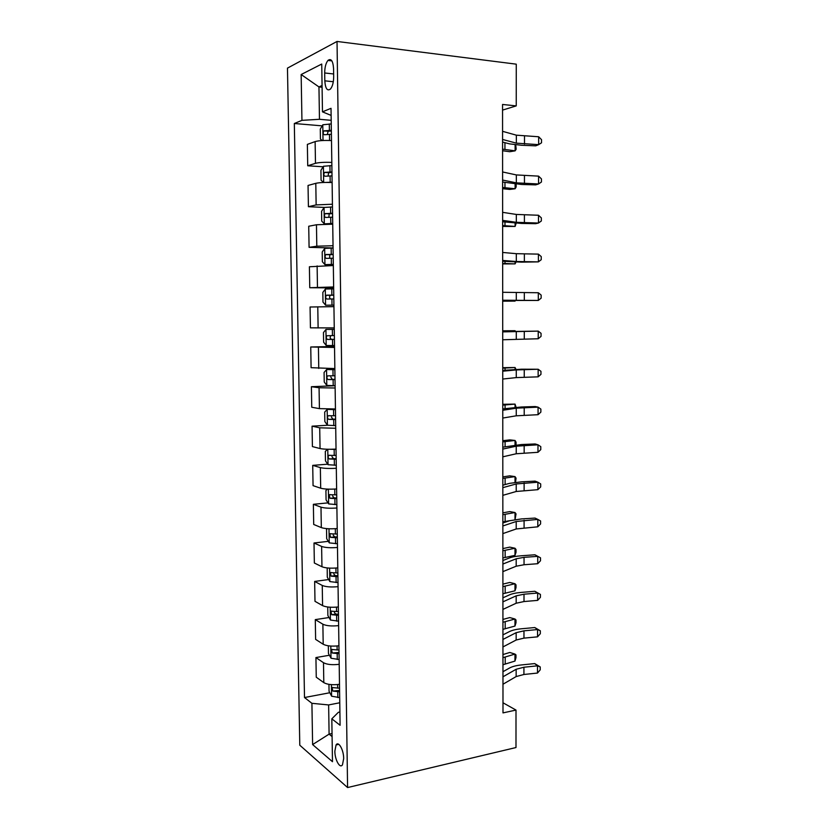 <?xml version="1.0" encoding="UTF-8"?>
<svg xmlns="http://www.w3.org/2000/svg" width="829" height="829" viewBox="0 0 829 829"><rect width="100%" height="100%" fill="white"/><g stroke="black" fill="none" stroke-linecap="round" stroke-linejoin="round"><path stroke-width="1.24" d="M343.683 758.576C343.714 749.903 338.512 740.701 336.077 744.919L334.854 751.178C334.802 759.696 339.963 769.063 342.47 764.794L343.683 758.576M287.466 68.123L299.787 745.209L347.579 787.55L337.03 41.45L287.466 68.123M502.561 110.102L516.239 105.894L502.55 104.464L502.996 712.899L516.001 710.07L502.985 702.774M324.688 72.973L324.813 80.827C325.372 88.63 327.268 91.366 330.481 89.024C332.553 86.371 333.621 82.237 333.683 76.62L333.569 68.631C332.999 60.849 331.123 58.113 327.952 60.424C325.838 63.128 324.75 67.315 324.688 72.973L333.652 73.968M322.056 85.48L318.958 86.931L319.466 119.293L301.943 120.35L294.326 123.5L304.502 697.541L329.807 692.743M301.943 120.35L301.155 74.527L321.735 64.04L322.471 111.853L331.123 115.407M339.9 711.997L338.367 712.308L331.818 718.826L340.097 725.271L331.02 108.319L322.471 111.853M331.818 718.826L332.481 761.696L312.616 744.577L311.911 703.313L304.502 697.541M516.001 710.07L515.99 747.54L347.579 787.55M516.239 105.894L516.26 64.165L337.03 41.45M322.087 87.252L318.958 86.931L301.155 74.527M332.046 733.52L329.092 734.131L332.097 736.577M331.196 120.329L319.466 119.293M339.766 702.764L328.636 704.94L329.092 734.131L312.616 744.577M294.326 123.5L322.191 125.863M331.496 140.578C324.149 140.236 318.688 140.578 315.124 141.593L307.362 144.391L307.725 165.779L323.155 166.784M339.486 684.329C332.491 685.168 327.268 684.599 323.807 682.63L316.253 677.2L315.932 657.563L329.414 655.252M338.926 645.77C331.901 646.527 326.657 646.029 323.196 644.257L315.621 639.377L315.289 619.626L329.03 617.522M338.356 606.963C331.299 607.636 326.046 607.191 322.574 605.626L314.989 601.326L314.657 581.43L328.667 579.544M337.776 567.886C330.709 568.487 325.424 568.103 321.953 566.746L314.346 563.015L314.015 542.995L328.325 541.337M337.196 528.56C330.097 529.068 324.813 528.757 321.32 527.607L313.704 524.456L313.372 504.312L328.004 502.882M336.615 488.965C329.496 489.39 324.18 489.141 320.688 488.208L313.061 485.649L312.72 465.37L327.724 464.188M336.035 449.1C328.885 449.442 323.559 449.256 320.056 448.551L312.409 446.582L312.067 426.168L327.517 425.246M335.444 408.977L319.414 408.624L311.756 407.257L311.403 386.708L335.103 385.744M334.843 368.573L311.093 367.682L310.751 346.988L334.522 346.481M334.242 327.911L310.429 327.838L310.077 307.01L333.932 306.647M333.641 286.958L309.756 287.725L333.662 287.891M309.756 287.725L309.404 266.762L333.331 265.549M333.04 245.726L316.802 246.203L309.082 247.343L333.071 247.975M309.082 247.343L308.73 226.244L316.46 224.763L332.719 224.182M332.429 204.224L316.139 204.908L308.409 206.701L324.294 207.426M308.409 206.701L308.046 185.458L315.797 183.323C319.352 182.535 324.792 182.276 332.108 182.525M331.818 162.422C324.481 162.132 319.041 162.432 315.476 163.323L307.725 165.779M334.533 347.465L310.751 346.988M335.134 388.003L319.072 387.754L311.403 386.708M335.724 428.272L319.714 427.816L312.067 426.168M336.315 468.271C329.175 468.654 323.859 468.437 320.357 467.618L312.72 465.37M336.895 508.001C329.787 508.467 324.481 508.187 320.989 507.151L313.372 504.312M337.476 547.472C330.388 548.021 325.103 547.668 321.621 546.425L314.015 542.995M338.056 586.673C330.989 587.305 325.724 586.901 322.253 585.44L314.657 581.43M338.626 625.626C331.59 626.341 326.336 625.864 322.875 624.206L315.289 619.626M339.196 664.309C332.18 665.107 326.947 664.578 323.486 662.703L315.932 657.563M311.911 703.313L328.636 704.94M502.571 131.324L516.353 135.168L538.674 136.764L538.653 144.66L541.524 142.795L541.534 139.655L538.674 136.764M502.581 139.469L516.353 143.148L538.653 144.66L535.752 145.831L521.669 145.272L509.493 143.863L502.581 142.049M322.149 140.557L320.44 139.023L320.284 129.096L322.844 124.775L331.248 123.935M331.341 130.288L323.963 130.889C322.833 132.764 322.958 134.06 324.357 134.754L331.403 134.288M327.331 134.422L328.129 131.231L331.351 131.013M502.592 150.733L509.711 151.717L515.12 150.847L502.581 149.158M515.711 144.878L516.166 149.199L515.12 150.847L515.12 144.816M502.602 171.966L516.343 174.929L538.581 176.131L538.57 183.976L541.43 182.017L541.441 178.888L538.581 176.131M502.612 180.059L516.343 182.857L538.57 183.976L535.669 184.877L521.638 184.473L502.612 182.038M502.633 212.338L516.322 214.442L538.498 215.25L538.477 223.042L541.337 220.98L541.337 217.872L538.498 215.25M502.633 220.379L516.322 222.307L538.477 223.042L535.596 223.685L521.596 223.436L502.643 221.768M502.664 252.451L516.312 253.684L538.415 254.12L538.394 261.871L541.233 259.695L541.244 256.607L538.415 254.12M502.664 260.441L516.312 261.508L538.394 261.871L521.565 262.14L502.664 261.239M325.921 182.432L332.108 182.173M323.445 182.494L321.082 180.194L320.927 170.339L323.486 166.256L331.859 165.593M331.952 171.893L324.553 172.422C323.476 174.245 323.621 175.52 324.999 176.245L332.014 175.872M328.056 175.976L328.678 172.681L331.963 172.463M502.612 188.701L509.711 189.437L515.11 188.753L502.612 187.489M516.156 184.214L516.156 186.981L515.11 188.753L515.11 184.131M332.47 206.96L324.118 207.457L321.569 211.302L321.714 221.094L324.367 223.861L332.709 223.426M324.367 223.861L332.719 223.789M332.564 213.229L325.144 213.664C324.108 215.447 324.274 216.711 325.621 217.447L332.616 217.177M328.812 217.25L329.237 213.841L332.564 213.623M502.643 226.421L515.099 226.441L502.643 225.571M516.135 223.26L515.099 226.441L515.099 223.208M333.071 248.058L324.75 248.389L322.201 251.995L322.357 261.726L324.927 264.606L333.31 264.41M324.999 264.679L333.32 264.617M333.165 254.275L325.724 254.627C324.75 256.368 324.916 257.622 326.253 258.379L333.227 258.202M329.641 258.244L329.787 254.731L333.165 254.513M502.675 263.912L515.089 263.881L502.664 263.425M516.021 262.047L515.089 263.881L515.089 262.026M502.695 292.295L538.322 292.741L538.311 300.44L541.14 298.16L541.15 295.093L538.322 292.741M502.695 300.233L538.311 300.44L502.695 300.45M333.672 288.865L325.372 289.031L322.833 292.419L322.978 302.077L325.621 305.217L333.911 305.113M325.621 305.217L333.911 305.165M333.766 295.051L326.315 295.321C325.372 297.02 325.559 298.253 326.875 299.031L333.818 298.948M330.616 298.979C329.331 297.922 329.237 296.709 330.346 295.331L333.766 295.134M502.695 301.176L515.078 301.103L502.695 301.041M502.716 331.88L538.239 331.113L502.716 331.631M502.726 339.766L538.218 338.76L538.239 331.113L541.057 333.341L541.047 336.387L538.218 338.76M502.747 371.205L516.26 369.931L538.156 369.247L521.482 369.206L502.747 370.397M502.757 379.04L516.26 377.599L538.135 376.843L538.156 369.247L540.964 371.34L540.954 374.366L538.135 376.843M502.778 410.272L516.249 408.179L538.073 407.143L535.233 406.552L521.451 406.998L502.778 408.904M502.778 418.054L516.249 415.806L538.052 414.697L538.073 407.143L540.871 409.101L540.86 412.117L538.052 414.697M502.809 449.09L516.229 446.189L537.99 444.8L535.161 443.961L521.42 444.541L502.799 447.173M502.809 456.82L516.229 453.764L537.969 452.302L537.99 444.8L540.777 446.634L540.767 449.629L537.969 452.302M502.83 487.659L516.218 483.96L537.907 482.209L535.078 481.131L521.389 481.856L509.545 483.359L502.83 485.193M502.84 495.338L516.218 491.483L537.886 489.67L537.907 482.209L540.684 483.929L540.684 486.903L537.886 489.67M334.274 329.362L325.994 329.414L323.455 332.574L323.611 342.17L326.243 345.496L334.512 345.548M325.994 329.414L334.274 329.414M334.356 335.548L326.895 335.735C326.004 337.382 326.201 338.615 327.486 339.424L334.419 339.424M334.419 339.33L331.724 339.341C330.004 338.605 329.735 337.382 330.895 335.672L326.895 335.735M502.716 330.812L515.068 330.709L502.716 330.968M515.068 331.279L515.068 330.709L515.337 331.279M334.864 369.475L326.616 369.527L324.077 372.459L324.232 381.993L326.792 385.412L335.103 385.713M326.616 369.527L334.864 369.682M334.947 375.775L327.476 375.879C326.626 377.485 326.833 378.708 328.097 379.537L335.009 379.63M335.009 379.381L332.325 379.371L330.802 377.06M502.747 367.672L515.058 367.516L502.747 368.169M515.058 369.413L515.058 367.516L516.011 369.371M335.444 409.329L327.227 409.371L324.699 412.075L324.844 421.546L327.476 425.236L335.683 425.609M327.227 409.371L335.455 409.681M335.538 415.743L328.056 415.754C327.248 417.319 327.465 418.531 328.709 419.381L335.6 419.567M335.59 419.163L332.916 419.142L331.382 416.997M502.768 404.293L515.047 404.106L502.768 405.132M515.047 407.308L515.047 404.106L516.073 407.246M327.528 449.256L325.31 451.442L325.465 460.851L328.077 464.717L336.263 465.245M330.274 449.277L336.035 449.422M336.128 455.442L328.636 455.359C327.859 456.893 328.087 458.095 329.32 458.965L336.18 459.235M336.17 458.686L333.507 458.644L331.983 456.644M502.799 440.696L509.752 439.888L515.037 440.468L502.799 441.878M515.037 444.966L515.037 440.468L516.052 442.147L516.052 444.872M327.507 489.11L325.921 490.54L326.066 499.887L328.678 503.928L336.843 504.612M336.698 494.872L329.206 494.706L329.921 498.291L336.761 498.643M336.75 497.949L334.097 497.887L332.574 496.011M502.82 476.882L509.752 475.846L515.027 476.613L502.83 478.395M515.016 482.385L515.027 476.613L516.042 478.146L515.565 482.323M502.861 525.969L516.208 521.493L537.824 519.4L535.006 518.073L521.358 518.933L509.555 520.757L502.861 522.975M502.861 533.607L516.198 528.964L537.803 526.809L537.824 519.4L540.601 520.985L540.591 523.938L537.803 526.809M327.403 528.674L326.533 529.389L326.678 538.674L329.279 542.891L337.424 543.72M337.279 534.042L329.776 533.793L330.512 537.358L337.33 537.793M337.32 536.954L334.678 536.881L333.175 535.109M502.851 512.84L509.762 511.597L515.016 512.529L502.851 514.685M515.006 519.565L515.016 512.529L516.032 513.918L515.058 519.565M509.814 520.674L502.861 521.918M502.892 564.041L516.187 558.787L524.042 557.347L537.741 556.352L534.933 554.788L521.327 555.782C516.218 556.166 512.301 556.87 509.555 557.907L502.882 560.508M502.892 571.627L516.187 566.217L524.042 564.746L537.72 563.71L537.741 556.352L540.508 557.813L540.498 560.756L537.72 563.71M534.933 554.788L540.508 557.813M327.196 567.938L327.279 577.212L329.88 581.595L337.994 582.569M337.849 572.963L330.356 572.611L331.113 576.165L337.911 576.683M337.89 575.699L335.258 575.606L333.776 573.937M502.871 548.591L509.762 547.13L515.006 548.238L502.882 550.767M514.996 555.357L515.006 548.238L516.011 549.482L516.011 552.321L514.996 555.357L502.882 557.948M502.913 601.864L516.177 595.844L524.011 594.206L537.658 593.067L534.86 591.274L521.296 592.403C516.208 592.839 512.301 593.647 509.566 594.839L502.913 597.813M502.923 609.408L516.166 603.232L524.001 601.553L537.638 600.383L537.658 593.067L540.415 594.414L540.404 597.336L537.638 600.383M534.86 591.274L540.415 594.414M327.745 607.004L327.869 615.491L330.47 620.04L338.564 621.17M338.419 611.626L330.916 611.18L331.693 614.714L338.47 615.325M338.46 614.196L335.828 614.092L334.377 612.517M502.902 584.124L509.773 582.455L514.996 583.73L502.902 586.621M514.985 590.808L514.996 583.73L516.001 584.839L516.001 587.657L514.985 590.808L502.913 593.761M502.944 639.449L516.156 632.672L523.969 630.838L537.575 629.563L534.788 627.543L521.265 628.796C516.187 629.284 512.291 630.195 509.566 631.532L502.944 634.879M502.944 646.941L516.156 640.019L523.959 638.133L537.555 636.838L537.575 629.563L540.332 630.796L540.321 633.698L537.555 636.838M534.788 627.543L540.332 630.796M328.346 645.812L328.471 653.532L331.061 658.247L339.123 659.521M338.988 650.029L331.486 649.501L332.284 653.024L339.04 653.708M339.02 652.444L332.284 653.024M502.923 619.439L509.773 617.574L514.985 619.014L502.934 622.258M514.975 626.05L514.985 619.014L515.99 619.978L515.99 622.776L514.975 626.05L502.934 629.356M502.965 676.796L516.146 669.272L523.928 667.231L537.493 665.832L534.715 663.583L521.234 664.962C516.177 665.5 512.291 666.516 509.576 667.998L502.965 671.718M502.975 684.236L516.146 676.568L523.918 674.485L537.482 673.055L537.493 665.832L540.239 666.951L540.228 669.832L537.482 673.055M534.715 663.583L540.239 666.951M328.947 684.36L329.061 691.324L331.641 696.205L339.683 697.614M339.548 688.194L332.056 687.562L332.864 691.075L339.6 691.842M339.579 690.443L332.864 691.075M502.954 654.558L509.783 652.475L514.975 654.081L502.954 657.677M514.964 661.076L514.975 654.081L515.97 654.9L515.97 657.687L514.964 661.076L502.965 664.744M315.476 163.323L315.124 141.593M316.139 204.908L315.797 183.323M316.802 246.203L316.46 224.763M317.466 287.217L317.124 265.922M318.118 327.963L317.776 306.813M318.761 368.428L318.429 347.413M319.414 408.624L319.072 387.754M320.056 448.551L319.714 427.816M320.688 488.208L320.357 467.618M321.32 527.607L320.989 507.151M321.953 566.746L321.621 546.425M322.574 605.626L322.253 585.44M323.196 644.257L322.875 624.206M323.807 682.63L323.486 662.703M333.31 81.729L324.813 80.827M516.353 135.168L516.353 143.148M524.498 136.174L524.488 144.091M322.782 124.878L323.02 140.505M329.465 134.329L329.559 140.484M329.31 123.977L329.403 130.319M504.944 149.438L504.934 142.671M328.616 131.117L324.305 130.754M516.343 174.929L516.343 182.857M524.456 175.696L524.446 183.572M516.322 214.442L516.322 222.307M524.415 214.97L524.405 222.794M516.312 253.684L516.312 261.508M524.374 253.985L524.363 261.757M323.414 166.36L323.662 182.484M330.077 175.903L330.18 182.204M329.932 165.624L330.025 171.924M504.965 187.696L504.954 182.504M329.237 172.546L324.937 172.266M324.056 207.551L324.305 223.789M330.698 217.208L330.792 223.457M330.543 206.991L330.636 213.25M504.985 225.716L504.975 222.089M329.849 213.685L325.569 213.509M324.678 248.472L324.927 264.606M331.31 258.223L331.393 264.43M331.154 248.078L331.248 254.296M505.006 263.498L505.006 261.415M330.46 254.565L326.191 254.462M516.291 292.678L516.291 300.45M524.332 292.751L524.322 300.481M325.31 289.124L325.559 305.145M331.911 298.968L332.004 305.134M331.766 288.886L331.849 295.062M505.027 301.051L505.027 300.481M331.072 295.155L326.813 295.145M516.28 331.424L516.28 339.144M524.291 331.279L524.28 338.957M516.26 369.931L516.26 377.599M524.249 369.558L524.239 377.185M516.249 408.179L516.249 415.806M524.208 407.588L524.197 415.174M516.229 446.189L516.229 453.764M524.166 445.38L524.156 452.914M516.218 483.96L516.218 491.483M524.125 482.944L524.115 490.426M325.932 329.496L326.18 345.413M332.512 339.434L332.605 345.558M332.367 329.424L332.46 335.558M505.037 331.559L505.037 330.926M331.724 339.341L327.486 339.424M326.553 369.599L326.792 385.412M333.113 379.63L333.206 385.723M332.968 369.682L333.051 375.786M505.058 370.18L505.058 368.055M332.325 379.371L328.097 379.537M327.165 409.443L327.403 425.142M333.704 419.567L333.797 425.609M333.559 409.681L333.652 415.743M505.079 408.552L505.079 404.966M332.916 419.142L328.709 419.381M327.776 449.256L328.015 464.613M334.294 459.225L334.388 465.235M334.149 449.422L334.242 455.432M505.099 446.686L505.099 441.639M333.507 458.644L329.32 458.965M328.388 489.141L328.616 503.825M334.885 498.633L334.968 504.602M334.74 489.079L334.823 494.861M505.12 484.571L505.12 478.095M334.097 497.887L329.921 498.291M516.208 521.493L516.198 528.964M524.083 520.26L524.083 527.7M328.999 528.767L329.217 542.777M335.465 537.783L335.548 543.71M335.33 528.695L335.403 534.031M505.141 521.555L505.141 514.332M334.678 536.881L330.512 537.358M516.187 558.787L516.187 566.217M524.042 557.347L524.042 564.746M329.61 568.124L329.807 581.481M336.035 576.663L336.128 582.549M335.911 568.052L335.983 572.943M505.162 557.523L505.151 550.342M335.258 575.606L331.113 576.165M516.177 595.844L516.166 603.232M524.011 594.206L524.001 601.553M330.211 607.222L330.408 619.926M336.615 615.294L336.698 621.149M336.491 607.149L336.564 611.595M505.182 593.274L505.172 586.134M335.828 614.092L331.693 614.714M516.156 632.672L516.156 640.019M523.969 630.838L523.959 638.133M330.802 646.06L330.989 658.133M337.185 653.677L337.268 659.49M337.071 645.978L337.134 650.009M505.193 628.807L505.193 621.719M516.146 669.272L516.146 676.568M523.928 667.231L523.918 674.485M331.403 684.64L331.579 696.08M337.755 691.811L337.838 697.583M337.641 684.557L337.693 688.163M505.213 664.133L505.213 657.086M338.781 744.338L336.077 744.919M331.88 60.88L327.952 60.424M328.129 131.231L323.963 130.889M328.678 172.681L324.553 172.422M329.237 213.841L325.144 213.664M329.787 254.721L325.724 254.627M330.346 295.331L326.315 295.321M330.543 375.765L327.476 375.879M329.89 415.65L328.056 415.754M330.015 455.256L328.636 455.359M330.356 494.602L329.206 494.706M330.792 533.679L329.776 533.793M331.258 572.497L330.356 572.611M331.755 611.056L330.916 611.18M332.274 649.366L331.486 649.501M332.792 687.428L332.056 687.562"/></g></svg>
